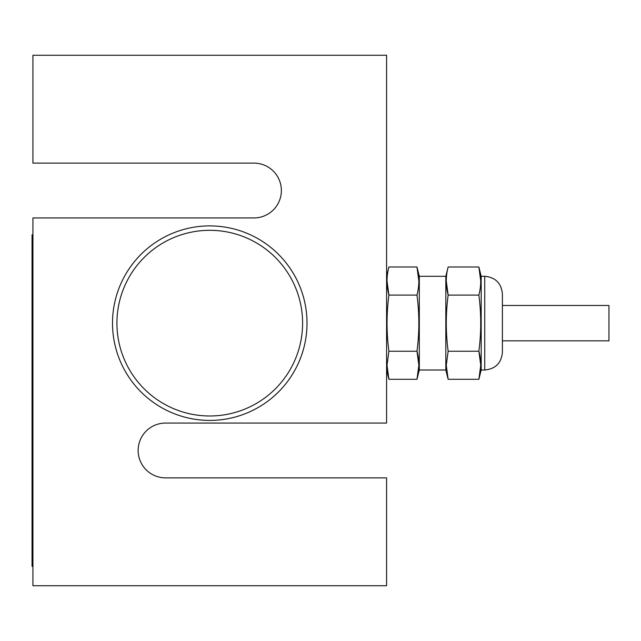 <?xml version="1.0" encoding="UTF-8"?>
<svg xmlns="http://www.w3.org/2000/svg" width="641" height="641" viewBox="0 0 641 641"><rect width="100%" height="100%" fill="white"/><g stroke="black" fill="none" stroke-linecap="round" stroke-linejoin="round"><path stroke-width="0.96" d="M302.6 323.152A92.833 92.833 0 0 0 209.759 230.319A92.833 92.833 0 0 0 116.926 323.152A92.833 92.833 0 0 0 209.759 415.985A92.833 92.833 0 0 0 302.6 323.152M112.504 323.152A97.256 97.256 0 0 0 209.759 420.408A97.256 97.256 0 0 0 307.015 323.152A97.256 97.256 0 0 0 209.759 225.896A97.256 97.256 0 0 0 112.504 323.152M281.375 190.529A27.411 27.411 0 0 0 253.972 163.126L32.931 163.126L32.931 55.262L386.587 55.262L386.587 423.06L165.554 423.06A27.411 27.411 0 0 0 138.144 450.471A27.411 27.411 0 0 0 165.554 477.874L386.587 477.874L386.587 585.738L32.931 585.738L32.931 217.94L253.972 217.94A27.411 27.411 0 0 0 281.375 190.529M502.408 305.469L608.95 305.469L608.95 340.836L502.408 340.836M32.931 566.388L32.05 566.388L32.05 234.838L32.931 234.838M502.408 293.979L502.408 352.326C501.366 363.07 495.469 368.968 484.732 370.009L484.732 276.295C495.469 277.337 501.366 283.234 502.408 293.979M387.028 365.274L388.911 351.228L416.979 351.228C419.454 360.587 419.454 369.945 416.979 379.304L418.861 365.266L416.979 351.228C419.454 332.511 419.454 313.794 416.979 295.076L388.911 295.076L387.028 281.038M416.979 295.076C419.454 285.718 419.454 276.359 416.979 267.001L388.911 267.001C386.435 276.359 386.435 285.718 388.911 295.076C386.435 313.794 386.435 332.511 388.911 351.228L387.028 365.266L388.911 379.304L416.979 379.304L419.302 370.009L419.302 276.295L416.979 267.001L418.861 281.038M484.732 370.009L481.191 370.009L481.191 276.295L478.867 267.001C481.343 276.359 481.343 285.718 478.867 295.076C481.343 313.794 481.343 332.511 478.867 351.228C481.343 360.587 481.343 369.945 478.867 379.304L480.75 365.266L478.867 351.228L448.147 351.228L446.272 365.266L448.147 379.304L445.824 370.009L445.824 276.295L419.302 276.295M478.867 295.076L448.147 295.076L446.272 281.038M445.824 276.295L448.147 267.001L478.867 267.001L480.75 281.038M448.147 267.001C445.671 276.359 445.671 285.718 448.147 295.076C445.671 313.794 445.671 332.511 448.147 351.228M481.191 370.009L478.867 379.304L448.147 379.304M32.05 562.846L32.931 562.846M32.05 238.372L32.931 238.372M386.587 370.009L388.911 379.304M484.732 276.295L481.191 276.295M445.824 370.009L419.302 370.009M386.587 276.295L388.911 267.001"/></g></svg>
